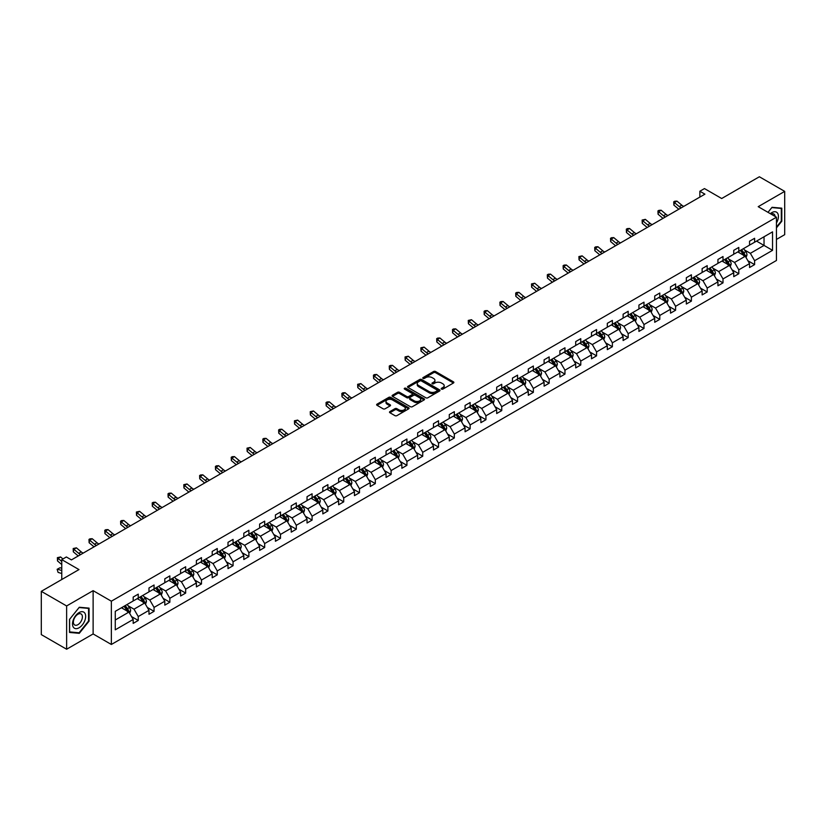 <?xml version="1.0" encoding="UTF-8"?>
<svg xmlns="http://www.w3.org/2000/svg" width="826" height="826" viewBox="0 0 826 826"><rect width="100%" height="100%" fill="white"/><g stroke="black" fill="none" stroke-linecap="round" stroke-linejoin="round"><path stroke-width="1.24" d="M441.497 389.098A0.981 0.568 0 0 0 442.891 389.098L453.453 382.996A1.404 0.816 0 0 0 453.866 382.417A1.404 0.816 0 0 0 453.453 381.849L435.55 371.514A1.404 0.816 0 0 0 433.567 371.514L423.005 377.616A0.981 0.568 0 0 0 424.388 378.411L425.762 377.627A4.502 2.602 0 0 1 432.122 377.627L433.619 378.484A4.502 2.602 0 0 1 434.93 380.321A4.502 2.602 0 0 1 433.619 382.159L432.246 382.954A0.981 0.568 0 0 0 433.64 383.76L435.003 382.965A4.502 2.602 0 0 1 441.373 382.965L442.86 383.832A4.502 2.602 0 0 1 444.181 385.659A4.502 2.602 0 0 1 442.86 387.497L441.497 388.292A0.981 0.568 0 0 0 441.497 389.098L441.497 388.292M776.44 239.437L784.7 234.667L784.7 191.384L759.373 176.764L721.687 198.519L704.464 188.576L699.859 191.24L699.859 197.084M66.627 649.236L93.121 633.945L93.121 590.662L66.627 605.954L66.627 649.236L41.3 634.616L41.3 591.333L78.986 569.579L61.764 559.636L61.764 579.522M66.627 605.954L41.3 591.333M389.913 411.585A1.404 0.816 0 0 0 389.5 412.164A1.404 0.816 0 0 0 389.913 412.732L394.931 415.633A1.404 0.816 0 0 0 396.924 415.633L408.653 408.86A1.404 0.816 0 0 0 409.066 408.281A1.404 0.816 0 0 0 408.653 407.714L390.76 397.378A1.404 0.816 0 0 0 388.767 397.378L377.038 404.151A1.404 0.816 0 0 0 376.625 404.73A1.404 0.816 0 0 0 377.038 405.298L383.099 408.798A1.404 0.816 0 0 0 385.092 408.798L390.109 405.907A1.404 0.816 0 0 0 390.522 405.329A1.404 0.816 0 0 0 390.109 404.75L387.105 403.016A3.758 2.168 0 0 1 386 401.477A3.758 2.168 0 0 1 388.323 399.474A3.758 2.168 0 0 1 392.422 399.949L404.203 406.753A3.758 2.168 0 0 1 405.308 408.281A3.758 2.168 0 0 1 402.985 410.295A3.758 2.168 0 0 1 398.886 409.82L396.924 408.684A1.404 0.816 0 0 0 394.931 408.684L389.913 411.585L389.913 412.732L394.931 409.851L394.931 408.684M61.764 559.636L66.369 556.972L71.439 559.894L704.919 194.162L699.859 191.24M93.121 590.662L111.355 601.194L776.44 217.207L776.44 260.489L111.355 644.476L111.355 601.194M784.7 191.384L758.206 206.676L776.44 217.207M425.855 397.781A1.404 0.816 0 0 0 427.847 397.781L439.587 391.008A1.404 0.816 0 0 0 439.99 390.43A1.404 0.816 0 0 0 439.587 389.851L421.683 379.516A1.404 0.816 0 0 0 419.691 379.516L407.961 386.3A1.404 0.816 0 0 0 407.548 386.867A1.404 0.816 0 0 0 407.961 387.446L425.855 397.781M404.926 389.304A0.981 0.568 0 0 1 405.917 389.449L424.099 399.939L412.38 406.702A1.404 0.816 0 0 1 410.398 406.702L392.495 396.366L397.523 393.496L397.523 392.319L392.495 395.22A1.404 0.816 0 0 0 392.082 395.799A1.404 0.816 0 0 0 392.495 396.366L392.495 395.22M397.523 393.496A1.404 0.816 0 0 1 399.505 393.496L399.505 392.319A1.404 0.816 0 0 0 397.523 392.319M399.505 392.319L406.764 396.511A1.404 0.816 0 0 0 408.756 396.511L412.091 394.591A1.404 0.816 0 0 0 412.494 394.012A1.404 0.816 0 0 0 412.091 393.444L404.534 389.077A0.981 0.568 0 0 1 405.917 388.272L424.12 398.782A1.404 0.816 0 0 1 424.533 399.361A1.404 0.816 0 0 1 424.12 399.929L424.12 398.782M115.258 611.343L133.182 600.987L133.182 597.064L138.252 594.142L138.252 598.065L148.99 591.86L148.99 587.947L154.059 585.014L154.059 588.938L164.797 582.733L164.797 578.82L169.857 575.898L169.857 579.811L180.595 573.616L180.595 569.692L185.664 566.77L185.664 570.683L196.402 564.488L196.402 560.565L201.472 557.643L201.472 561.566L212.21 555.361L212.21 551.448L217.269 548.516L217.269 552.439L228.007 546.244L228.007 542.321L233.077 539.399L233.077 543.312L243.815 537.117L243.815 533.193L248.884 530.271L248.884 534.195L259.622 527.99L259.622 524.076L264.681 521.144L264.681 525.068L275.419 518.862L275.419 514.949L280.489 512.027L280.489 515.94L291.227 509.745L291.227 505.822L296.297 502.9L296.297 506.813L307.035 500.618L307.035 496.694L312.094 493.772L312.094 497.696L322.832 491.491L322.832 487.577L327.901 484.645L327.901 488.569L338.639 482.374L338.639 478.45L343.709 475.528L343.709 479.441L354.447 473.246L354.447 469.323L359.506 466.401L359.506 470.324L370.244 464.119L370.244 460.206L375.314 457.274L375.314 461.197L386.052 454.992L386.052 451.079L391.121 448.157L391.121 452.07L401.859 445.875L401.859 441.951L406.919 439.029L406.919 442.942L417.657 436.748L417.657 432.824L422.726 429.902L422.726 433.826L433.464 427.62L433.464 423.707L438.534 420.775L438.534 424.698L449.272 418.493L449.272 414.58L454.331 411.658L454.331 415.571L465.069 409.376L465.069 405.452L470.139 402.53L470.139 406.454L480.877 400.249L480.877 396.325L485.946 393.403L485.946 397.327L496.684 391.121L496.684 387.208L501.743 384.286L501.743 388.199L512.481 382.004L512.481 378.081L517.551 375.159L517.551 379.072L528.289 372.877L528.289 368.954L533.359 366.032L533.359 369.955L544.097 363.75L544.097 359.837L549.156 356.904L549.156 360.828L559.894 354.622L559.894 350.709L564.963 347.787L564.963 351.7L575.701 345.505L575.701 341.582L580.771 338.66L580.771 342.573L591.509 336.378L591.509 332.455L596.568 329.533L596.568 333.456L607.306 327.251L607.306 323.338L612.376 320.405L612.376 324.329L623.114 318.134L623.114 314.21L628.183 311.288L628.183 315.202L638.921 309.007L638.921 305.083L643.981 302.161L643.981 306.085L654.719 299.879L654.719 295.966L659.788 293.034L659.788 296.957L670.526 290.752L670.526 286.839L675.596 283.917L675.596 287.83L686.334 281.635L686.334 277.712L691.393 274.79L691.393 278.703L702.131 272.508L702.131 268.584L707.201 265.662L707.201 269.586L717.939 263.38L717.939 259.467L723.008 256.535L723.008 260.458L733.746 254.263L733.746 250.34L738.805 247.418L738.805 251.331L749.543 245.136L749.543 241.213L754.613 238.291L754.613 242.214L772.547 231.858L772.547 250.34L754.613 260.696L754.613 264.609L749.543 267.531L749.543 263.618L738.805 269.813L738.805 273.736L733.746 276.658L733.746 272.745L723.008 278.94L723.008 282.864L717.939 285.786L717.939 281.862L707.201 288.067L707.201 291.981L702.131 294.913L702.131 290.989L691.393 297.195L691.393 301.108L686.334 304.03L686.334 300.117L675.596 306.312L675.596 310.235L670.526 313.157L670.526 309.244L659.788 315.439L659.788 319.363L654.719 322.285L654.719 318.361L643.981 324.566L643.981 328.48L638.921 331.412L638.921 327.488L628.183 333.683L628.183 337.607L623.114 340.529L623.114 336.616L612.376 342.811L612.376 346.734L607.306 349.656L607.306 345.733L596.568 351.938L596.568 355.851L591.509 358.783L591.509 354.86L580.771 361.065L580.771 364.978L575.701 367.9L575.701 363.987L564.963 370.182L564.963 374.106L559.894 377.028L559.894 373.115L549.156 379.31L549.156 383.233L544.097 386.155L544.097 382.231L533.359 388.437L533.359 392.35L528.289 395.282L528.289 391.359L517.551 397.554L517.551 401.477L512.481 404.399L512.481 400.486L501.743 406.681L501.743 410.605L496.684 413.527L496.684 409.603L485.946 415.808L485.946 419.722L480.877 422.654L480.877 418.73L470.139 424.936L470.139 428.849L465.069 431.771L465.069 427.858L454.331 434.053L454.331 437.976L449.272 440.898L449.272 436.985L438.534 443.18L438.534 447.103L433.464 450.025L433.464 446.102L422.726 452.307L422.726 456.22L417.657 459.153L417.657 455.229L406.919 461.435L406.919 465.348L401.859 468.27L401.859 464.357L391.121 470.552L391.121 474.475L386.052 477.397L386.052 473.474L375.314 479.679L375.314 483.602L370.244 486.524L370.244 482.601L359.506 488.806L359.506 492.719L354.447 495.641L354.447 491.728L343.709 497.923L343.709 501.847L338.639 504.769L338.639 500.855L327.901 507.05L327.901 510.974L322.832 513.896L322.832 509.972L312.094 516.178L312.094 520.091L307.035 523.023L307.035 519.1L296.297 525.305L296.297 529.218L291.227 532.14L291.227 528.227L280.489 534.422L280.489 538.346L275.419 541.267L275.419 537.354L264.681 543.549L264.681 547.473L259.622 550.395L259.622 546.471L248.884 552.677L248.884 556.59L243.815 559.522L243.815 555.599L233.077 561.794L233.077 565.717L228.007 568.639L228.007 564.726L217.269 570.921L217.269 574.844L212.21 577.766L212.21 573.843L201.472 580.048L201.472 583.961L196.402 586.894L196.402 582.97L185.664 589.175L185.664 593.089L180.595 596.011L180.595 592.097L169.857 598.292L169.857 602.216L164.797 605.138L164.797 601.225L154.059 607.42L154.059 611.343L148.99 614.265L148.99 610.342L138.252 616.547L138.252 620.46L133.182 623.393L133.182 619.469L115.258 629.825L115.258 611.343M137.24 598.643L144.736 602.98L133.998 609.175L128.133 605.788M133.998 609.175L138.252 616.547M144.736 602.98L148.99 610.342M133.182 600.048L133.998 600.523L138.252 598.065M153.047 589.527L160.543 593.853L149.805 600.048L143.941 596.661M149.805 600.048L154.059 607.42M160.543 593.853L164.797 601.225M148.99 590.931L149.805 591.395L154.059 588.938M168.845 580.399L176.341 584.725L165.603 590.931L159.738 587.544M165.603 590.931L169.857 598.292M176.341 584.725L180.595 592.097M164.797 581.803L165.603 582.268L169.857 579.811M184.652 571.272L192.148 575.598L181.41 581.803L175.546 578.417M181.41 581.803L185.664 589.175M192.148 575.598L196.402 582.97M180.595 572.676L181.41 573.141L185.664 570.683M200.46 562.145L207.956 566.481L197.218 572.676L191.353 569.29M197.218 572.676L201.472 580.048M207.956 566.481L212.21 573.843M196.402 563.549L197.218 564.024L201.472 561.566M216.257 553.028L223.753 557.354L213.015 563.549L207.15 560.162M213.015 563.549L217.269 570.921M223.753 557.354L228.007 564.726M212.21 554.432L213.015 554.896L217.269 552.439M232.065 543.9L239.561 548.227L228.823 554.432L222.958 551.045M228.823 554.432L233.077 561.794M239.561 548.227L243.815 555.599M228.007 545.305L228.823 545.769L233.077 543.312M247.872 534.773L255.368 539.099L244.63 545.305L238.766 541.918M244.63 545.305L248.884 552.677M255.368 539.099L259.622 546.471M243.815 536.177L244.63 536.652L248.884 534.195M263.67 525.656L271.165 529.982L260.427 536.177L254.563 532.791M260.427 536.177L264.681 543.549M271.165 529.982L275.419 537.354M259.622 527.05L260.427 527.525L264.681 525.068M279.477 516.529L286.973 520.855L276.235 527.06L270.37 523.674M276.235 527.06L280.489 534.422M286.973 520.855L291.227 528.227M275.419 517.933L276.235 518.398L280.489 515.94M295.285 507.401L302.781 511.728L292.043 517.933L286.178 514.546M292.043 517.933L296.297 525.305M302.781 511.728L307.035 519.1M291.227 508.806L292.043 509.27L296.297 506.813M311.082 498.274L318.578 502.611L307.84 508.806L301.975 505.419M307.84 508.806L312.094 516.178M318.578 502.611L322.832 509.972M307.035 499.678L307.84 500.153L312.094 497.696M326.889 489.157L334.385 493.483L323.647 499.678L317.783 496.292M323.647 499.678L327.901 507.05M334.385 493.483L338.639 500.855M322.832 490.561L323.647 491.026L327.901 488.569M342.697 480.03L350.193 484.356L339.455 490.561L333.59 487.175M339.455 490.561L343.709 497.923M350.193 484.356L354.447 491.728M338.639 481.434L339.455 481.899L343.709 479.441M358.494 470.903L365.99 475.229L355.252 481.434L349.388 478.048M355.252 481.434L359.506 488.806M365.99 475.229L370.244 482.601M354.447 472.307L355.252 472.771L359.506 470.324M374.302 461.775L381.798 466.112L371.06 472.307L365.195 468.92M371.06 472.307L375.314 479.679M381.798 466.112L386.052 473.474M370.244 463.18L371.06 463.654L375.314 461.197M390.099 452.658L397.605 456.985L386.867 463.18L381.003 459.803M386.867 463.18L391.121 470.552M397.605 456.985L401.859 464.357M386.052 454.063L386.867 454.527L391.121 452.07M405.907 443.531L413.403 447.857L402.665 454.063L396.8 450.676M402.665 454.063L406.919 461.435M413.403 447.857L417.657 455.229M401.859 444.935L402.665 445.4L406.919 442.942M421.714 434.404L429.21 438.74L418.472 444.935L412.608 441.549M418.472 444.935L422.726 452.307M429.21 438.74L433.464 446.102M417.657 435.808L418.472 436.283L422.726 433.826M437.512 425.287L445.018 429.613L434.28 435.808L428.415 432.421M434.28 435.808L438.534 443.18M445.018 429.613L449.272 436.985M433.464 426.691L434.28 427.156L438.534 424.698M453.319 416.159L460.815 420.486L450.077 426.691L444.212 423.304M450.077 426.691L454.331 434.053M460.815 420.486L465.069 427.858M449.272 417.564L450.077 418.028L454.331 415.571M469.127 407.032L476.623 411.358L465.885 417.564L460.02 414.177M465.885 417.564L470.139 424.936M476.623 411.358L480.877 418.73M465.069 408.436L465.885 408.901L470.139 406.454M484.924 397.905L492.43 402.241L481.682 408.436L475.828 405.05M481.682 408.436L485.946 415.808M492.43 402.241L496.684 409.603M480.877 399.309L481.682 399.784L485.946 397.327M500.732 388.788L508.227 393.114L497.489 399.309L491.625 395.933M497.489 399.309L501.743 406.681M508.227 393.114L512.481 400.486M496.684 390.192L497.489 390.657L501.743 388.199M516.539 379.661L524.035 383.987L513.297 390.192L507.432 386.805M513.297 390.192L517.551 397.554M524.035 383.987L528.289 391.359M512.481 381.065L513.297 381.529L517.551 379.072M532.336 370.533L539.843 374.87L529.094 381.065L523.24 377.678M529.094 381.065L533.359 388.437M539.843 374.87L544.097 382.231M528.289 371.937L529.094 372.412L533.359 369.955M548.144 361.416L555.64 365.742L544.902 371.937L539.037 368.551M544.902 371.937L549.156 379.31M555.64 365.742L559.894 373.115M544.097 362.82L544.902 363.285L549.156 360.828M563.952 352.289L571.447 356.615L560.709 362.82L554.845 359.434M560.709 362.82L564.963 370.182M571.447 356.615L575.701 363.987M559.894 353.693L560.709 354.158L564.963 351.7M579.749 343.162L587.255 347.488L576.507 353.693L570.652 350.307M576.507 353.693L580.771 361.065M587.255 347.488L591.509 354.86M575.701 344.566L576.507 345.031L580.771 342.573M595.556 334.034L603.052 338.371L592.314 344.566L586.45 341.179M592.314 344.566L596.568 351.938M603.052 338.371L607.306 345.733M591.509 335.439L592.314 335.914L596.568 333.456M611.364 324.917L618.86 329.244L608.122 335.439L602.257 332.062M608.122 335.439L612.376 342.811M618.86 329.244L623.114 336.616M607.306 326.322L608.122 326.786L612.376 324.329M627.161 315.79L634.667 320.116L623.919 326.322L618.065 322.935M623.919 326.322L628.183 333.683M634.667 320.116L638.921 327.488M623.114 317.194L623.919 317.659L628.183 315.202M642.969 306.663L650.465 310.989L639.727 317.194L633.862 313.808M639.727 317.194L643.981 324.566M650.465 310.989L654.719 318.361M638.921 308.067L639.727 308.542L643.981 306.085M658.776 297.546L666.272 301.872L655.534 308.067L649.67 304.68M655.534 308.067L659.788 315.439M666.272 301.872L670.526 309.244M654.719 298.94L655.534 299.415L659.788 296.957M674.574 288.419L682.08 292.745L671.332 298.95L665.477 295.563M671.332 298.95L675.596 306.312M682.08 292.745L686.334 300.117M670.526 289.823L671.332 290.287L675.596 287.83M690.381 279.291L697.877 283.617L687.139 289.823L681.274 286.436M687.139 289.823L691.393 297.195M697.877 283.617L702.131 290.989M686.334 280.695L687.139 281.16L691.393 278.703M706.189 270.164L713.685 274.5L702.947 280.695L697.082 277.309M702.947 280.695L707.201 288.067M713.685 274.5L717.939 281.862M702.131 271.568L702.947 272.043L707.201 269.586M721.986 261.047L729.482 265.373L718.744 271.568L712.89 268.182M718.744 271.568L723.008 278.94M729.482 265.373L733.746 272.745M717.939 262.451L718.744 262.916L723.008 260.458M737.794 251.92L745.289 256.246L734.551 262.451L728.687 259.065M734.551 262.451L738.805 269.813M745.289 256.246L749.543 263.618M733.746 253.324L734.551 253.788L738.805 251.331M756.533 241.099L764.029 245.425L750.359 253.324L744.494 249.937M750.359 253.324L754.613 260.696M772.547 250.34L764.029 245.425L764.029 236.773L772.547 231.858M93.121 633.945L111.355 644.476M749.543 244.197L750.359 244.661L754.613 242.214M115.258 619.996L128.928 612.097L121.432 607.771M128.928 612.097L133.182 619.469M747.871 260.727L754.613 264.609M732.073 269.844L738.805 273.736M716.266 278.971L723.008 282.864M700.458 288.098L707.201 291.981M684.661 297.215L691.393 301.108M668.853 306.343L675.596 310.235M653.046 315.47L659.788 319.363M637.249 324.597L643.981 328.48M621.441 333.714L628.183 337.607M605.634 342.842L612.376 346.734M589.836 351.969L596.568 355.851M574.029 361.086L580.771 364.978M558.221 370.213L564.963 374.106M542.424 379.34L549.156 383.233M526.616 388.468L533.359 392.35M510.809 397.585L517.551 401.477M495.011 406.712L501.743 410.605M479.204 415.839L485.946 419.722M463.396 424.956L470.139 428.849M447.599 434.084L454.331 437.976M431.791 443.211L438.534 447.103M415.984 452.338L422.726 456.22M400.187 461.455L406.919 465.348M384.379 470.583L391.121 474.475M368.572 479.71L375.314 483.602M352.774 488.837L359.506 492.719M336.967 497.954L343.709 501.847M321.159 507.081L327.901 510.974M305.362 516.209L312.094 520.091M289.554 525.326L296.297 529.218M273.747 534.453L280.489 538.346M257.949 543.58L264.681 547.473M242.142 552.708L248.884 556.59M226.345 561.825L233.077 565.717M210.537 570.952L217.269 574.844M194.73 580.079L201.472 583.961M178.932 589.196L185.664 593.089M163.125 598.323L169.857 602.216M147.317 607.451L154.059 611.343M131.52 616.578L138.252 620.46M776.44 227.883L781.809 221.203L781.809 208.173L772.042 207.295L767.994 212.323M89.063 621.162L89.063 608.122L79.286 607.255L69.518 619.417L69.518 632.448L79.286 633.325L89.063 621.162L88.558 620.873M441.889 389.232L442.86 388.674A4.502 2.602 0 0 0 444.181 386.836L444.181 385.659M434.93 380.321L434.93 381.498A4.502 2.602 0 0 1 433.619 383.336L432.638 383.894M453.433 383.006L435.55 372.681A1.404 0.816 0 0 0 433.567 372.681L423.397 378.556M439.587 389.851L439.587 391.008L421.683 380.693A1.404 0.816 0 0 0 419.691 380.693L407.982 387.456M437.099 390.832A0.981 0.568 0 0 0 437.099 390.027L421.384 380.951A0.981 0.568 0 0 0 419.99 380.951L418.555 381.788A4.502 2.602 0 0 0 417.233 383.625A4.502 2.602 0 0 0 418.555 385.463L429.293 391.669A4.502 2.602 0 0 0 435.653 391.669L437.099 390.832L437.099 391.999A0.981 0.568 0 0 0 437.388 391.596L437.388 390.43M417.233 383.625L417.233 384.792A4.502 2.602 0 0 0 418.555 386.63L418.555 385.463M437.099 391.999L435.653 392.835A4.502 2.602 0 0 1 429.293 392.835L418.555 386.63M399.505 393.496L406.764 397.688A1.404 0.816 0 0 0 408.756 397.688L412.091 395.757A1.404 0.816 0 0 0 412.494 395.189L412.494 394.012M414.301 400.868A3.758 2.168 0 0 0 418.4 401.333A3.758 2.168 0 0 0 420.723 399.33A3.758 2.168 0 0 0 419.618 397.791L415.468 395.396A1.404 0.816 0 0 0 413.475 395.396L410.15 397.316A1.404 0.816 0 0 0 409.737 397.895A1.404 0.816 0 0 0 410.15 398.462L414.301 400.868L414.301 402.035A3.758 2.168 0 0 0 418.4 402.499A3.758 2.168 0 0 0 420.723 400.496L420.723 399.33M409.737 397.895L409.737 399.061A1.404 0.816 0 0 0 410.15 399.639L410.15 398.462M414.301 402.035L410.15 399.639M405.308 408.281L405.308 409.459A3.758 2.168 0 0 1 402.985 411.462A3.758 2.168 0 0 1 398.886 410.987L396.924 409.851A1.404 0.816 0 0 0 394.931 409.851M386 401.477L386 402.654A3.758 2.168 0 0 0 387.105 404.182L387.105 403.016M390.089 405.917L387.105 404.182M408.633 408.87L390.76 398.545A1.404 0.816 0 0 0 388.767 398.545L377.048 405.308M78.253 632.726L79.286 633.325M746.064 257.578L746.993 254.893A3.8 2.189 -120 0 0 745.785 251.662L743.503 248.626M739.425 252.859L738.444 251.548M743.73 255.75L744.938 255.048A3.8 2.189 -120 0 0 743.854 252.766L741.583 249.731M740.633 250.278L743.132 253.623A1.931 1.115 60 0 1 743.483 254.212L744.938 255.048M740.364 250.433L742.636 253.468A3.8 2.189 60 0 1 743.586 255.265M681.233 207.832A7.166 4.14 60 0 1 679.261 206.634L674.429 202.576L673.861 205.096L678.693 209.154A10.748 6.205 -120 0 0 678.796 209.246M683.763 206.376A7.166 4.14 60 0 1 681.791 205.168L676.959 201.11L674.429 202.576L673.737 201.812L674.749 201.224L676.959 201.11M673.861 205.096L673.737 201.812M730.256 266.705L731.186 264.01A3.8 2.189 -120 0 0 729.977 260.779L727.706 257.743M723.628 261.987L722.636 260.665M727.923 264.878L729.141 264.175A3.8 2.189 -120 0 0 728.057 261.894L725.775 258.858M724.825 259.405L727.334 262.751A1.931 1.115 60 0 1 727.685 263.339L729.141 264.175M724.557 259.56L726.839 262.596A3.8 2.189 60 0 1 727.778 264.392M714.449 275.832L715.388 273.138A3.8 2.189 -120 0 0 714.17 269.906L711.898 266.87M707.82 271.114L706.829 269.792M712.115 274.005L713.334 273.303A3.8 2.189 -120 0 0 712.249 271.021L709.978 267.985M709.018 268.533L711.527 271.868A1.931 1.115 60 0 1 711.878 272.456L713.334 273.303M708.76 268.687L711.031 271.723A3.8 2.189 60 0 1 711.981 273.509M665.436 216.959A7.166 4.14 60 0 1 663.454 215.751L658.621 211.693L658.064 214.223L662.886 218.281A10.748 6.205 -120 0 0 662.989 218.363M667.966 215.493A7.166 4.14 60 0 1 665.983 214.295L661.161 210.238L658.621 211.693L657.93 210.94L658.942 210.351L661.161 210.238M658.064 214.223L657.93 210.94M649.628 226.087A7.166 4.14 60 0 1 647.646 224.879L642.824 220.821L642.256 223.35L647.088 227.408A10.748 6.205 -120 0 0 647.192 227.491M652.158 224.62A7.166 4.14 60 0 1 650.186 223.412L645.354 219.355L642.824 220.821L642.132 220.057L645.354 219.355M642.256 223.35L642.132 220.057M776.44 222.989A9.313 5.379 120 0 0 777.534 220.728A9.313 5.379 120 0 0 777.121 212.633A9.313 5.379 120 0 0 770.338 213.676M775.118 216.443A6.371 3.686 120 0 0 773.817 214.006A6.371 3.686 120 0 0 771.061 214.099M768.015 212.344L771.835 207.584L781.303 208.431L781.303 221.069L776.44 227.109M780.684 208.069L781.303 208.431M84.789 620.677A9.313 5.379 120 0 0 82.383 611.684A9.313 5.379 120 0 0 73.39 619.665A9.313 5.379 120 0 0 75.796 628.658A9.313 5.379 120 0 0 84.789 620.677M81.795 619.83A6.371 3.686 120 0 0 81.072 613.955A6.371 3.686 120 0 0 73.989 619.128A6.371 3.686 120 0 0 74.701 625.003A6.371 3.686 120 0 0 81.795 619.83M69.611 631.952L69.611 619.324L79.089 607.544L88.558 608.39L88.558 621.018L79.089 632.799L69.518 631.9M87.928 608.029L88.558 608.39M698.651 284.949L699.581 282.265A3.8 2.189 -120 0 0 698.373 279.033L696.091 275.998M692.012 280.231L691.032 278.92M696.318 283.132L697.526 282.43A3.8 2.189 -120 0 0 696.442 280.138L694.17 277.102M693.221 277.65L695.719 280.995A1.931 1.115 60 0 1 696.07 281.583L697.526 282.43M692.952 277.804L695.224 280.84A3.8 2.189 60 0 1 696.173 282.637M633.821 235.204A7.166 4.14 60 0 1 631.849 234.006L627.017 229.948L626.459 232.467L631.281 236.525A10.748 6.205 -120 0 0 631.384 236.618M636.35 233.748A7.166 4.14 60 0 1 634.378 232.54L629.546 228.482L627.017 229.948L626.325 229.184L627.337 228.595L629.546 228.482M626.459 232.467L626.325 229.184M682.844 294.077L683.773 291.392A3.8 2.189 -120 0 0 682.565 288.15L680.294 285.115M676.215 289.358L675.224 288.047M680.51 292.249L681.729 291.547A3.8 2.189 -120 0 0 680.645 289.265L678.363 286.23M677.413 286.777L679.922 290.122A1.931 1.115 60 0 1 680.273 290.711L681.729 291.547M677.144 286.932L679.426 289.967A3.8 2.189 60 0 1 680.366 291.764M618.024 244.331A7.166 4.14 60 0 1 616.041 243.123L611.209 239.065L610.651 241.595L615.473 245.652A10.748 6.205 -120 0 0 615.577 245.735M620.553 242.875A7.166 4.14 60 0 1 618.571 241.667L613.749 237.609L611.209 239.065L610.517 238.311L611.529 237.723L613.749 237.609M610.651 241.595L610.517 238.311M667.036 303.204L667.976 300.509A3.8 2.189 -120 0 0 666.758 297.277L664.486 294.242M660.408 298.485L659.416 297.164M664.703 301.376L665.921 300.674A3.8 2.189 -120 0 0 664.837 298.392L662.566 295.357M661.605 295.904L664.114 299.249A1.931 1.115 60 0 1 664.465 299.828L665.921 300.674M661.347 296.059L663.619 299.095A3.8 2.189 60 0 1 664.569 300.881M602.216 253.458A7.166 4.14 60 0 1 600.234 252.25L595.412 248.192L594.844 250.722L599.676 254.78A10.748 6.205 -120 0 0 599.779 254.862M604.746 251.992A7.166 4.14 60 0 1 602.773 250.794L597.941 246.737L595.412 248.192L594.72 247.439L595.732 246.85L597.941 246.737M594.844 250.722L594.72 247.439M651.239 312.331L652.168 309.636A3.8 2.189 -120 0 0 650.96 306.405L648.678 303.369M644.6 307.613L643.619 306.291M648.906 310.504L650.114 309.802A3.8 2.189 -120 0 0 649.029 307.52L646.758 304.474M645.808 305.031L648.307 308.366A1.931 1.115 60 0 1 648.658 308.955L650.114 309.802M645.54 305.176L647.811 308.222A3.8 2.189 60 0 1 648.761 310.008M586.408 262.585A7.166 4.14 60 0 1 584.436 261.377L579.604 257.32L579.047 259.849L583.868 263.907A10.748 6.205 -120 0 0 583.972 263.99M588.938 261.119A7.166 4.14 60 0 1 586.966 259.911L582.134 255.853L579.604 257.32L578.912 256.556L582.134 255.853M579.047 259.849L578.912 256.556M635.431 321.448L636.361 318.764A3.8 2.189 -120 0 0 635.153 315.532L632.881 312.496M628.803 316.73L627.812 315.418M633.098 319.621L634.316 318.919A3.8 2.189 -120 0 0 633.232 316.637L630.95 313.601M630.001 314.148L632.51 317.494A1.931 1.115 60 0 1 632.861 318.082L634.316 318.919M629.742 314.303L632.014 317.339A3.8 2.189 60 0 1 632.953 319.135M570.611 271.702A7.166 4.14 60 0 1 568.629 270.505L563.797 266.447L563.239 268.966L568.061 273.024A10.748 6.205 -120 0 0 568.164 273.117M573.141 270.247A7.166 4.14 60 0 1 571.158 269.039L566.337 264.981L563.797 266.447L563.105 265.683L564.117 265.094L566.337 264.981M563.239 268.966L563.105 265.683M619.624 330.576L620.563 327.881A3.8 2.189 -120 0 0 619.345 324.649L617.074 321.613M612.995 325.857L612.004 324.546M617.29 328.748L618.509 328.046A3.8 2.189 -120 0 0 617.425 325.764L615.153 322.729M614.193 323.276L616.702 326.621A1.931 1.115 60 0 1 617.053 327.21L618.509 328.046M613.935 323.431L616.206 326.466A3.8 2.189 60 0 1 617.156 328.263M554.804 280.83A7.166 4.14 60 0 1 552.821 279.622L547.999 275.564L547.432 278.094L552.264 282.151A10.748 6.205 -120 0 0 552.367 282.234M557.333 279.364A7.166 4.14 60 0 1 555.361 278.166L550.529 274.108L547.999 275.564L547.308 274.81L548.319 274.222L550.529 274.108M547.432 278.094L547.308 274.81M603.827 339.703L604.756 337.008A3.8 2.189 -120 0 0 603.548 333.776L601.266 330.741M597.188 334.984L596.207 333.663M601.493 337.875L602.701 337.173A3.8 2.189 -120 0 0 601.617 334.891L599.346 331.856M598.396 332.403L600.894 335.738A1.931 1.115 60 0 1 601.245 336.327L602.701 337.173M598.127 332.558L600.399 335.593A3.8 2.189 60 0 1 601.349 337.38M538.996 289.957A7.166 4.14 60 0 1 537.024 288.749L532.192 284.691L531.634 287.221L536.456 291.279A10.748 6.205 -120 0 0 536.559 291.361M541.536 288.491A7.166 4.14 60 0 1 539.554 287.283L534.721 283.225L532.192 284.691L531.5 283.927L534.721 283.225M531.634 287.221L531.5 283.927M588.019 348.83L588.948 346.135A3.8 2.189 -120 0 0 587.74 342.904L585.469 339.868M581.39 344.101L580.399 342.79M585.686 347.003L586.904 346.3A3.8 2.189 -120 0 0 585.82 344.008L583.538 340.973M582.588 341.53L585.097 344.865A1.931 1.115 60 0 1 585.448 345.454L586.904 346.3M582.33 341.675L584.601 344.71A3.8 2.189 60 0 1 585.541 346.507M523.199 299.074A7.166 4.14 60 0 1 521.216 297.876L516.384 293.819L515.827 296.338L520.659 300.396A10.748 6.205 -120 0 0 520.752 300.488M525.728 297.618A7.166 4.14 60 0 1 523.746 296.41L518.924 292.352L516.384 293.819L515.692 293.054L516.704 292.466L518.924 292.352M515.827 296.338L515.692 293.054M572.212 357.947L573.151 355.263A3.8 2.189 -120 0 0 571.933 352.031L569.661 348.985M565.583 353.229L564.592 351.917M569.878 356.12L571.096 355.417A3.8 2.189 -120 0 0 570.012 353.136L567.741 350.1M566.781 350.647L569.29 353.993A1.931 1.115 60 0 1 569.641 354.581L571.096 355.417M566.522 350.802L568.794 353.838A3.8 2.189 60 0 1 569.744 355.634M507.391 308.201A7.166 4.14 60 0 1 505.409 306.993L500.587 302.935L500.019 305.465L504.851 309.523A10.748 6.205 -120 0 0 504.954 309.605M509.921 306.745A7.166 4.14 60 0 1 507.949 305.537L503.117 301.48L500.587 302.935L499.895 302.182L500.907 301.593L503.117 301.48M500.019 305.465L499.895 302.182M556.414 367.074L557.343 364.38A3.8 2.189 -120 0 0 556.135 361.148L553.854 358.112M549.775 362.356L548.794 361.034M554.081 365.247L555.289 364.545A3.8 2.189 -120 0 0 554.205 362.263L551.933 359.227M550.983 359.775L553.482 363.12A1.931 1.115 60 0 1 553.833 363.708L555.289 364.545M550.715 359.93L552.986 362.965A3.8 2.189 60 0 1 553.936 364.751M491.584 317.329A7.166 4.14 60 0 1 489.611 316.121L484.779 312.063L484.222 314.592L489.044 318.65A10.748 6.205 -120 0 0 489.147 318.733M494.124 315.862A7.166 4.14 60 0 1 492.141 314.665L487.309 310.607L484.779 312.063L484.088 311.309L485.099 310.721L487.309 310.607M484.222 314.592L484.088 311.309M540.607 376.202L541.536 373.507A3.8 2.189 -120 0 0 540.328 370.275L538.056 367.24M533.978 371.483L532.987 370.162M538.273 374.374L539.492 373.672A3.8 2.189 -120 0 0 538.407 371.39L536.126 368.355M535.176 368.902L537.685 372.237A1.931 1.115 60 0 1 538.036 372.825L539.492 373.672M534.918 369.046L537.189 372.092A3.8 2.189 60 0 1 538.129 373.879M475.786 326.456A7.166 4.14 60 0 1 473.804 325.248L468.972 321.19L468.414 323.72L473.246 327.777A10.748 6.205 -120 0 0 473.339 327.86M478.316 324.99A7.166 4.14 60 0 1 476.334 323.782L471.512 319.724L468.972 321.19L468.28 320.426L471.512 319.724M468.414 323.72L468.28 320.426M524.799 385.319L525.739 382.634A3.8 2.189 -120 0 0 524.52 379.402L522.249 376.367M518.17 380.6L517.179 379.289M522.466 383.491L523.684 382.789A3.8 2.189 -120 0 0 522.6 380.507L520.328 377.472M519.368 378.019L521.877 381.364A1.931 1.115 60 0 1 522.228 381.953L523.684 382.789M519.11 378.174L521.382 381.209A3.8 2.189 60 0 1 522.331 383.006M459.979 335.573A7.166 4.14 60 0 1 457.996 334.375L453.175 330.317L452.607 332.837L457.439 336.894A10.748 6.205 -120 0 0 457.542 336.987M462.508 334.117A7.166 4.14 60 0 1 460.536 332.909L455.704 328.851L453.175 330.317L452.483 329.553L453.495 328.965L455.704 328.851M452.607 332.837L452.483 329.553M509.002 394.446L509.931 391.761A3.8 2.189 -120 0 0 508.723 388.519L506.441 385.484M502.363 389.727L501.382 388.416M506.668 392.618L507.887 391.916A3.8 2.189 -120 0 0 506.792 389.635L504.521 386.599M503.571 387.146L506.07 390.491A1.931 1.115 60 0 1 506.421 391.08L507.887 391.916M503.302 387.301L505.584 390.337A3.8 2.189 60 0 1 506.524 392.133M444.171 344.7A7.166 4.14 60 0 1 442.199 343.492L437.367 339.434L436.809 341.964L441.631 346.022A10.748 6.205 -120 0 0 441.734 346.104M446.711 343.234A7.166 4.14 60 0 1 444.729 342.036L439.897 337.979L437.367 339.434L436.675 338.681L437.687 338.092L439.897 337.979M436.809 341.964L436.675 338.681M493.194 403.573L494.124 400.878A3.8 2.189 -120 0 0 492.915 397.647L490.644 394.611M486.566 398.855L485.574 397.533M490.861 401.746L492.079 401.044A3.8 2.189 -120 0 0 490.995 398.762L488.713 395.726M487.763 396.274L490.272 399.608A1.931 1.115 60 0 1 490.623 400.197L492.079 401.044M487.505 396.428L489.777 399.464A3.8 2.189 60 0 1 490.716 401.25M428.374 353.827A7.166 4.14 60 0 1 426.392 352.619L421.559 348.562L421.002 351.091L425.834 355.149A10.748 6.205 -120 0 0 425.927 355.232M430.904 352.361A7.166 4.14 60 0 1 428.921 351.153L424.099 347.096L421.559 348.562L420.868 347.798L424.099 347.096M421.002 351.091L420.868 347.798M477.387 412.701L478.326 410.006A3.8 2.189 -120 0 0 477.108 406.774L474.836 403.738M470.758 407.982L469.767 406.66M475.053 410.873L476.272 410.171A3.8 2.189 -120 0 0 475.187 407.879L472.916 404.843M471.966 405.401L474.465 408.736A1.931 1.115 60 0 1 474.816 409.324L476.272 410.171M471.698 405.545L473.969 408.581A3.8 2.189 60 0 1 474.919 410.377M412.566 362.944A7.166 4.14 60 0 1 410.584 361.747L405.762 357.689L405.194 360.208L410.026 364.276A10.748 6.205 -120 0 0 410.13 364.359M415.096 361.489A7.166 4.14 60 0 1 413.124 360.281L408.292 356.223L405.762 357.689L405.07 356.925L408.292 356.223M405.194 360.208L405.07 356.925M461.589 421.818L462.519 419.133A3.8 2.189 -120 0 0 461.311 415.901L459.029 412.855M454.95 417.099L453.97 415.788M459.256 419.99L460.474 419.288A3.8 2.189 -120 0 0 459.38 417.006L457.108 413.971M456.159 414.518L458.657 417.863A1.931 1.115 60 0 1 459.008 418.452L460.474 419.288M455.89 414.673L458.172 417.708A3.8 2.189 60 0 1 459.111 419.505M396.759 372.072A7.166 4.14 60 0 1 394.787 370.874L389.955 366.806L389.397 369.336L394.219 373.393A10.748 6.205 -120 0 0 394.322 373.486M399.299 370.616A7.166 4.14 60 0 1 397.316 369.408L392.484 365.35L389.955 366.806L389.263 366.052L390.275 365.464L392.484 365.35M389.397 369.336L389.263 366.052M445.782 430.945L446.711 428.25A3.8 2.189 -120 0 0 445.503 425.018L443.232 421.983M439.153 426.226L438.162 424.905M443.448 429.117L444.667 428.415A3.8 2.189 -120 0 0 443.583 426.133L441.301 423.098M440.351 423.645L442.86 426.99A1.931 1.115 60 0 1 443.211 427.579L444.667 428.415M440.093 423.8L442.364 426.835A3.8 2.189 60 0 1 443.304 428.632M380.962 381.199A7.166 4.14 60 0 1 378.979 379.991L374.147 375.933L373.589 378.463L378.422 382.521A10.748 6.205 -120 0 0 378.514 382.603M383.491 379.733A7.166 4.14 60 0 1 381.509 378.535L376.687 374.477L374.147 375.933L373.455 375.18L374.467 374.591L376.687 374.477M373.589 378.463L373.455 375.18M429.974 440.072L430.914 437.377A3.8 2.189 -120 0 0 429.696 434.146L427.424 431.11M423.346 435.354L422.354 434.032M427.641 438.245L428.859 437.543A3.8 2.189 -120 0 0 427.775 435.261L425.504 432.225M424.554 432.772L427.052 436.107A1.931 1.115 60 0 1 427.403 436.696L428.859 437.543M424.285 432.927L426.557 435.963A3.8 2.189 60 0 1 427.507 437.749M365.154 390.326A7.166 4.14 60 0 1 363.172 389.118L358.35 385.061L357.782 387.59L362.614 391.648A10.748 6.205 -120 0 0 362.717 391.73M367.684 388.86A7.166 4.14 60 0 1 365.712 387.652L360.879 383.594L358.35 385.061L357.658 384.296L360.879 383.594M357.782 387.59L357.658 384.296M414.177 449.189L415.106 446.505A3.8 2.189 -120 0 0 413.898 443.273L411.616 440.237M407.538 444.471L406.557 443.159M411.844 447.362L413.062 446.67A3.8 2.189 -120 0 0 411.967 444.378L409.696 441.342M408.746 441.889L411.245 445.235A1.931 1.115 60 0 1 411.596 445.823L413.062 446.67M408.478 442.044L410.759 445.08A3.8 2.189 60 0 1 411.699 446.876M349.346 399.443A7.166 4.14 60 0 1 347.374 398.246L342.542 394.188L341.985 396.707L346.806 400.765A10.748 6.205 -120 0 0 346.91 400.858M351.886 397.987A7.166 4.14 60 0 1 349.904 396.779L345.072 392.722L342.542 394.188L341.85 393.424L342.862 392.835L345.072 392.722M341.985 396.707L341.85 393.424M398.369 458.316L399.299 455.632A3.8 2.189 -120 0 0 398.091 452.39L395.819 449.354M391.741 453.598L390.75 452.287M396.036 456.489L397.254 455.787A3.8 2.189 -120 0 0 396.17 453.505L393.888 450.469M392.939 451.017L395.447 454.362A1.931 1.115 60 0 1 395.799 454.95L397.254 455.787M392.68 451.172L394.952 454.207A3.8 2.189 60 0 1 395.891 456.004M333.549 408.571A7.166 4.14 60 0 1 331.567 407.363L326.735 403.305L326.177 405.834L331.009 409.892A10.748 6.205 -120 0 0 331.112 409.975M336.079 407.104A7.166 4.14 60 0 1 334.096 405.907L329.275 401.849L326.735 403.305L326.043 402.551L327.055 401.963L329.275 401.849M326.177 405.834L326.043 402.551M382.562 467.444L383.501 464.749A3.8 2.189 -120 0 0 382.283 461.517L380.012 458.482M375.933 462.725L374.942 461.404M380.228 465.616L381.447 464.914A3.8 2.189 -120 0 0 380.363 462.632L378.091 459.597M377.141 460.144L379.64 463.489A1.931 1.115 60 0 1 379.991 464.067L381.447 464.914M376.873 460.299L379.144 463.334A3.8 2.189 60 0 1 380.094 465.121M317.742 417.698A7.166 4.14 60 0 1 315.759 416.49L310.937 412.432L310.37 414.962L315.202 419.019A10.748 6.205 -120 0 0 315.305 419.102M320.271 416.232A7.166 4.14 60 0 1 318.299 415.034L313.467 410.966L310.937 412.432L310.246 411.668L313.467 410.966M310.37 414.962L310.246 411.668M366.765 476.571L367.694 473.876A3.8 2.189 -120 0 0 366.486 470.644L364.204 467.609M360.126 471.852L359.145 470.531M364.431 474.743L365.65 474.041A3.8 2.189 -120 0 0 364.555 471.749L362.284 468.714M361.334 469.271L363.832 472.606A1.931 1.115 60 0 1 364.183 473.195L365.65 474.041M361.065 469.416L363.347 472.451A3.8 2.189 60 0 1 364.287 474.248M301.934 426.825A7.166 4.14 60 0 1 299.962 425.617L295.13 421.559L294.572 424.079L299.394 428.147A10.748 6.205 -120 0 0 299.497 428.229M304.474 425.359A7.166 4.14 60 0 1 302.492 424.151L297.659 420.093L295.13 421.559L294.438 420.795L297.659 420.093M294.572 424.079L294.438 420.795M350.957 485.688L351.886 483.003A3.8 2.189 -120 0 0 350.678 479.772L348.407 476.736M344.328 480.969L343.337 479.658M348.624 483.86L349.842 483.158A3.8 2.189 -120 0 0 348.758 480.877L346.476 477.841M345.526 478.388L348.035 481.734A1.931 1.115 60 0 1 348.386 482.322L349.842 483.158M345.268 478.543L347.54 481.579A3.8 2.189 60 0 1 348.489 483.375M286.137 435.942A7.166 4.14 60 0 1 284.154 434.744L279.322 430.687L278.765 433.206L283.597 437.264A10.748 6.205 -120 0 0 283.7 437.357M288.666 434.486A7.166 4.14 60 0 1 286.684 433.278L281.862 429.221L279.322 430.687L278.63 429.923L279.642 429.334L281.862 429.221M278.765 433.206L278.63 429.923M335.16 494.815L336.089 492.12A3.8 2.189 -120 0 0 334.871 488.889L332.599 485.853M328.521 490.097L327.54 488.775M332.816 492.988L334.034 492.286A3.8 2.189 -120 0 0 332.95 490.004L330.679 486.968M329.729 487.516L332.228 490.861A1.931 1.115 60 0 1 332.579 491.449L334.034 492.286M329.46 487.67L331.732 490.706A3.8 2.189 60 0 1 332.682 492.502M270.329 445.069A7.166 4.14 60 0 1 268.347 443.861L263.525 439.804L262.957 442.333L267.789 446.391A10.748 6.205 -120 0 0 267.892 446.474M272.859 443.603A7.166 4.14 60 0 1 270.887 442.406L266.055 438.348L263.525 439.804L262.833 439.05L263.845 438.461L266.055 438.348M262.957 442.333L262.833 439.05M319.352 503.943L320.281 501.248A3.8 2.189 -120 0 0 319.073 498.016L316.792 494.98M312.713 499.224L311.732 497.902M317.019 502.115L318.237 501.413A3.8 2.189 -120 0 0 317.143 499.131L314.871 496.096M313.921 496.643L316.42 499.978A1.931 1.115 60 0 1 316.771 500.566L318.237 501.413M313.653 496.798L315.935 499.833A3.8 2.189 60 0 1 316.874 501.619M254.522 454.197A7.166 4.14 60 0 1 252.549 452.989L247.717 448.931L247.16 451.461L251.982 455.518A10.748 6.205 -120 0 0 252.085 455.601M257.062 452.731A7.166 4.14 60 0 1 255.079 451.523L250.247 447.465L247.717 448.931L247.026 448.167L250.247 447.465M247.16 451.461L247.026 448.167M303.545 513.06L304.474 510.375A3.8 2.189 -120 0 0 303.266 507.143L300.994 504.108M296.916 508.341L295.925 507.03M301.211 511.242L302.43 510.54A3.8 2.189 -120 0 0 301.345 508.248L299.064 505.213M298.114 505.76L300.623 509.105A1.931 1.115 60 0 1 300.974 509.694L302.43 510.54M297.856 505.915L300.127 508.95A3.8 2.189 60 0 1 301.077 510.747M238.724 463.314A7.166 4.14 60 0 1 236.742 462.116L231.91 458.058L231.352 460.578L236.184 464.635A10.748 6.205 -120 0 0 236.288 464.728M241.254 461.858A7.166 4.14 60 0 1 239.272 460.65L234.45 456.592L231.91 458.058L231.218 457.294L232.23 456.706L234.45 456.592M231.352 460.578L231.218 457.294M287.747 522.187L288.677 519.502A3.8 2.189 -120 0 0 287.458 516.26L285.187 513.225M281.108 517.468L280.128 516.157M285.404 520.359L286.622 519.657A3.8 2.189 -120 0 0 285.538 517.375L283.266 514.34M282.316 514.887L284.815 518.232A1.931 1.115 60 0 1 285.166 518.821L286.622 519.657M282.048 515.042L284.32 518.078A3.8 2.189 60 0 1 285.269 519.874M222.917 472.441A7.166 4.14 60 0 1 220.934 471.233L216.113 467.175L215.545 469.705L220.377 473.763A10.748 6.205 -120 0 0 220.48 473.845M225.446 470.975A7.166 4.14 60 0 1 223.474 469.777L218.642 465.719L216.113 467.175L215.421 466.422L216.433 465.833L218.642 465.719M215.545 469.705L215.421 466.422M271.94 531.314L272.869 528.619A3.8 2.189 -120 0 0 271.661 525.388L269.379 522.352M265.301 526.596L264.32 525.274M269.606 529.487L270.825 528.785A3.8 2.189 -120 0 0 269.73 526.503L267.459 523.467M266.509 524.014L269.008 527.36A1.931 1.115 60 0 1 269.359 527.938L270.825 528.785M266.24 524.169L268.522 527.205A3.8 2.189 60 0 1 269.462 528.991M207.109 481.568A7.166 4.14 60 0 1 205.137 480.36L200.305 476.303L199.747 478.832L204.569 482.89A10.748 6.205 -120 0 0 204.672 482.973M209.649 480.102A7.166 4.14 60 0 1 207.667 478.904L202.835 474.836L200.305 476.303L199.613 475.549L200.625 474.96L202.835 474.836M199.747 478.832L199.613 475.549M256.132 540.441L257.062 537.747A3.8 2.189 -120 0 0 255.853 534.515L253.582 531.479M249.504 535.723L248.512 534.401M253.799 538.614L255.017 537.912A3.8 2.189 -120 0 0 253.933 535.63L251.651 532.584M250.701 533.142L253.21 536.477A1.931 1.115 60 0 1 253.561 537.065L255.017 537.912M250.443 533.286L252.715 536.332A3.8 2.189 60 0 1 253.665 538.118M191.312 490.696A7.166 4.14 60 0 1 189.33 489.488L184.497 485.43L183.94 487.959L188.772 492.017A10.748 6.205 -120 0 0 188.875 492.1M193.842 489.229A7.166 4.14 60 0 1 191.859 488.021L187.037 483.964L184.497 485.43L183.806 484.666L187.037 483.964M183.94 487.959L183.806 484.666M240.335 549.558L241.264 546.874A3.8 2.189 -120 0 0 240.046 543.642L237.774 540.607M233.696 544.84L232.715 543.529M238.002 547.731L239.21 547.029A3.8 2.189 -120 0 0 238.125 544.747L235.854 541.711M234.904 542.259L237.403 545.604A1.931 1.115 60 0 1 237.754 546.192L239.21 547.029M234.636 542.414L236.907 545.449A3.8 2.189 60 0 1 237.857 547.246M175.504 499.813A7.166 4.14 60 0 1 173.522 498.615L168.7 494.557L168.132 497.076L172.964 501.134A10.748 6.205 -120 0 0 173.068 501.227M178.034 498.357A7.166 4.14 60 0 1 176.062 497.149L171.23 493.091L168.7 494.557L168.008 493.793L169.02 493.205L171.23 493.091M168.132 497.076L168.008 493.793M224.527 558.686L225.457 555.991A3.8 2.189 -120 0 0 224.249 552.759L221.967 549.724M217.888 553.967L216.908 552.656M222.194 556.858L223.412 556.156A3.8 2.189 -120 0 0 222.318 553.874L220.046 550.839M219.096 551.386L221.595 554.731A1.931 1.115 60 0 1 221.946 555.32L223.412 556.156M218.828 551.541L221.11 554.576A3.8 2.189 60 0 1 222.049 556.373M159.697 508.94A7.166 4.14 60 0 1 157.725 507.732L152.893 503.674L152.335 506.204L157.157 510.261A10.748 6.205 -120 0 0 157.26 510.344M162.237 507.474A7.166 4.14 60 0 1 160.254 506.276L155.422 502.218L152.893 503.674L152.201 502.92L153.213 502.332L155.422 502.218M152.335 506.204L152.201 502.92M208.72 567.813L209.649 565.118A3.8 2.189 -120 0 0 208.441 561.887L206.17 558.851M202.091 563.095L201.1 561.773M206.386 565.986L207.605 565.283A3.8 2.189 -120 0 0 206.521 563.002L204.239 559.966M203.289 560.513L205.798 563.848A1.931 1.115 60 0 1 206.149 564.437L207.605 565.283M203.031 560.668L205.302 563.704A3.8 2.189 60 0 1 206.252 565.49M143.9 518.067A7.166 4.14 60 0 1 141.917 516.859L137.085 512.801L136.527 515.331L141.36 519.389A10.748 6.205 -120 0 0 141.463 519.471M146.429 516.601A7.166 4.14 60 0 1 144.447 515.393L139.625 511.335L137.085 512.801L136.393 512.037L139.625 511.335M136.527 515.331L136.393 512.037M192.923 576.94L193.852 574.246A3.8 2.189 -120 0 0 192.634 571.014L190.362 567.978M186.284 572.212L185.303 570.9M190.589 575.113L191.797 574.411A3.8 2.189 -120 0 0 190.713 572.119L188.442 569.083M187.492 569.641L189.99 572.976A1.931 1.115 60 0 1 190.341 573.564L191.797 574.411M187.223 569.785L189.495 572.821A3.8 2.189 60 0 1 190.445 574.617M128.092 527.184A7.166 4.14 60 0 1 126.11 525.986L121.288 521.929L120.72 524.448L125.552 528.506A10.748 6.205 -120 0 0 125.655 528.599M130.622 525.728A7.166 4.14 60 0 1 128.649 524.52L123.817 520.463L121.288 521.929L120.596 521.165L121.608 520.576L123.817 520.463M120.72 524.448L120.596 521.165M177.115 586.057L178.044 583.373A3.8 2.189 -120 0 0 176.836 580.131L174.554 577.095M170.476 581.339L169.495 580.028M174.782 584.23L176 583.528A3.8 2.189 -120 0 0 174.905 581.246L172.634 578.21M171.684 578.758L174.183 582.103A1.931 1.115 60 0 1 174.534 582.691L176 583.528M171.416 578.912L173.697 581.948A3.8 2.189 60 0 1 174.637 583.745M112.284 536.311A7.166 4.14 60 0 1 110.312 535.103L105.48 531.046L104.923 533.575L109.744 537.633A10.748 6.205 -120 0 0 109.848 537.716M114.824 534.856A7.166 4.14 60 0 1 112.842 533.648L108.01 529.59L105.48 531.046L104.788 530.292L105.8 529.703L108.01 529.59M104.923 533.575L104.788 530.292M161.307 595.185L162.237 592.49A3.8 2.189 -120 0 0 161.029 589.258L158.757 586.223M154.679 590.466L153.688 589.144M158.974 593.357L160.192 592.655A3.8 2.189 -120 0 0 159.108 590.373L156.826 587.338M155.877 587.885L158.386 591.23A1.931 1.115 60 0 1 158.737 591.819L160.192 592.655M155.618 588.04L157.89 591.075A3.8 2.189 60 0 1 158.84 592.861M96.487 545.439A7.166 4.14 60 0 1 94.505 544.231L89.673 540.173L89.115 542.703L93.947 546.76A10.748 6.205 -120 0 0 94.05 546.843M99.017 543.973A7.166 4.14 60 0 1 97.034 542.775L92.213 538.717L89.673 540.173L88.981 539.419L89.993 538.831L92.213 538.717M89.115 542.703L88.981 539.419M145.51 604.312L146.439 601.617A3.8 2.189 -120 0 0 145.221 598.385L142.95 595.35M138.871 599.593L137.89 598.272M143.177 602.484L144.385 601.782A3.8 2.189 -120 0 0 143.301 599.5L141.029 596.465M140.079 597.012L142.578 600.347A1.931 1.115 60 0 1 142.929 600.936L144.385 601.782M139.811 597.157L142.082 600.203A3.8 2.189 60 0 1 143.032 601.989M80.68 554.566A7.166 4.14 60 0 1 78.697 553.358L73.875 549.3L73.308 551.83L78.14 555.888A10.748 6.205 -120 0 0 78.243 555.97M83.209 553.1A7.166 4.14 60 0 1 81.237 551.892L76.405 547.834L73.875 549.3L73.184 548.536L76.405 547.834M73.308 551.83L73.184 548.536M129.703 613.429L130.632 610.744A3.8 2.189 -120 0 0 129.424 607.513L127.142 604.477M123.064 608.71L122.083 607.399M127.369 611.601L128.588 610.899A3.8 2.189 -120 0 0 127.493 608.617L125.222 605.582M124.272 606.129L126.77 609.474A1.931 1.115 60 0 1 127.121 610.063L128.588 610.899M124.003 606.284L126.285 609.32A3.8 2.189 60 0 1 127.225 611.116M61.764 573.533L58.068 572.366L57.149 569.3L60.04 567.73L61.764 568.278M60.04 567.73L57.51 569.197L61.764 570.529M57.149 569.3L58.068 572.366M62.962 558.944L60.597 556.961L58.068 558.428L57.51 560.947L61.764 564.53M61.764 561.525L57.376 557.664L60.597 556.961M57.51 560.947L57.376 557.664M442.86 388.674L442.86 387.497M432.246 383.76L432.246 382.954M433.619 383.336L433.619 382.159M423.005 378.411L423.005 377.616M433.567 372.681L433.567 371.514M435.55 372.681L435.55 371.514M453.453 382.996L453.453 381.849M407.961 387.446L407.961 386.3M419.691 380.693L419.691 379.516M421.683 380.693L421.683 379.516M429.293 392.835L429.293 391.669M435.653 392.835L435.653 391.669M406.764 397.688L406.764 396.511M408.756 397.688L408.756 396.511M412.091 395.757L412.091 394.591M405.917 389.449L405.917 388.272M396.924 409.851L396.924 408.684M398.886 410.987L398.886 409.82M390.109 405.907L390.109 404.75M377.038 405.298L377.038 404.151M388.767 398.545L388.767 397.378M390.76 398.545L390.76 397.378M408.653 408.86L408.653 407.714M745.021 256.091L746.972 254.966M743.854 252.766L745.785 251.662M741.562 254.098L742.636 253.468M679.261 206.634L681.791 205.168M729.213 265.218L731.165 264.093M728.057 261.894L729.977 260.779M725.755 263.215L726.839 262.596M713.406 274.335L715.357 273.21M712.249 271.021L714.17 269.906M709.957 272.343L711.031 271.723M663.454 215.751L665.983 214.295M647.646 224.879L650.186 223.412M697.609 283.463L699.56 282.337M696.442 280.138L698.373 279.033M694.15 281.47L695.224 280.84M631.849 234.006L634.378 232.54M681.801 292.59L683.752 291.464M680.645 289.265L682.565 288.15M678.342 290.587L679.426 289.967M616.041 243.123L618.571 241.667M665.993 301.707L667.945 300.581M664.837 298.392L666.758 297.277M662.545 299.714L663.619 299.095M600.234 252.25L602.773 250.794M650.196 310.834L652.148 309.709M649.029 307.52L650.96 306.405M646.737 308.841L647.811 308.222M584.436 261.377L586.966 259.911M634.389 319.961L636.34 318.836M633.232 316.637L635.153 315.532M630.93 317.969L632.014 317.339M568.629 270.505L571.158 269.039M618.581 329.089L620.533 327.963M617.425 325.764L619.345 324.649M615.133 327.086L616.206 326.466M552.821 279.622L555.361 278.166M602.784 338.206L604.735 337.08M601.617 334.891L603.548 333.776M599.325 336.213L600.399 335.593M537.024 288.749L539.554 287.283M586.976 347.333L588.928 346.208M585.82 344.008L587.74 342.904M583.517 345.34L584.601 344.71M521.216 297.876L523.746 296.41M571.169 356.46L573.12 355.335M570.012 353.136L571.933 352.031M567.72 354.457L568.794 353.838M505.409 306.993L507.949 305.537M555.371 365.577L557.323 364.452M554.205 362.263L556.135 361.148M551.913 363.585L552.986 362.965M489.611 316.121L492.141 314.665M539.564 374.705L541.515 373.579M538.407 371.39L540.328 370.275M536.105 372.712L537.189 372.092M473.804 325.248L476.334 323.782M523.756 383.832L525.708 382.706M522.6 380.507L524.52 379.402M520.308 381.839L521.382 381.209M457.996 334.375L460.536 332.909M507.959 392.959L509.91 391.834M506.792 389.635L508.723 388.519M504.5 390.956L505.584 390.337M442.199 343.492L444.729 342.036M492.151 402.076L494.103 400.951M490.995 398.762L492.915 397.647M488.693 400.083L489.777 399.464M426.392 352.619L428.921 351.153M476.344 411.203L478.295 410.078M475.187 407.879L477.108 406.774M472.895 409.211L473.969 408.581M410.584 361.747L413.124 360.281M460.547 420.331L462.498 419.205M459.38 417.006L461.311 415.901M457.088 418.338L458.172 417.708M394.787 370.874L397.316 369.408M444.739 429.458L446.69 428.322M443.583 426.133L445.503 425.018M441.28 427.455L442.364 426.835M378.979 379.991L381.509 378.535M428.931 438.575L430.883 437.45M427.775 435.261L429.696 434.146M425.483 436.582L426.557 435.963M363.172 389.118L365.712 387.652M413.134 447.702L415.086 446.577M411.967 444.378L413.898 443.273M409.675 445.71L410.759 445.08M347.374 398.246L349.904 396.779M397.327 456.83L399.278 455.704M396.17 453.505L398.091 452.39M393.868 454.827L394.952 454.207M331.567 407.363L334.096 405.907M381.519 465.947L383.47 464.821M380.363 462.632L382.283 461.517M378.071 463.954L379.144 463.334M315.759 416.49L318.299 415.034M365.722 475.074L367.673 473.948M364.555 471.749L366.486 470.644M362.263 473.081L363.347 472.451M299.962 425.617L302.492 424.151M349.914 484.201L351.866 483.076M348.758 480.877L350.678 479.772M346.455 482.208L347.54 481.579M284.154 434.744L286.684 433.278M334.107 493.329L336.058 492.203M332.95 490.004L334.871 488.889M330.658 491.325L331.732 490.706M268.347 443.861L270.887 442.406M318.309 502.445L320.261 501.32M317.143 499.131L319.073 498.016M314.851 500.453L315.935 499.833M252.549 452.989L255.079 451.523M302.502 511.573L304.453 510.447M301.345 508.248L303.266 507.143M299.043 509.58L300.127 508.95M236.742 462.116L239.272 460.65M286.694 520.7L288.646 519.575M285.538 517.375L287.458 516.26M283.246 518.697L284.32 518.078M220.934 471.233L223.474 469.777M270.897 529.817L272.848 528.692M269.73 526.503L271.661 525.388M267.438 527.824L268.522 527.205M205.137 480.36L207.667 478.904M255.089 538.944L257.041 537.819M253.933 535.63L255.853 534.515M251.631 536.952L252.715 536.332M189.33 489.488L191.859 488.021M239.282 548.072L241.233 546.946M238.125 544.747L240.046 543.642M235.833 546.079L236.907 545.449M173.522 498.615L176.062 497.149M223.485 557.199L225.436 556.074M222.318 553.874L224.249 552.759M220.026 555.196L221.11 554.576M157.725 507.732L160.254 506.276M207.677 566.316L209.628 565.19M206.521 563.002L208.441 561.887M204.218 564.323L205.302 563.704M141.917 516.859L144.447 515.393M191.869 575.443L193.821 574.318M190.713 572.119L192.634 571.014M188.421 573.45L189.495 572.821M126.11 525.986L128.649 524.52M176.072 584.571L178.024 583.445M174.905 581.246L176.836 580.131M172.613 582.567L173.697 581.948M110.312 535.103L112.842 533.648M160.265 593.688L162.216 592.562M159.108 590.373L161.029 589.258M156.806 591.695L157.89 591.075M94.505 544.231L97.034 542.775M144.467 602.815L146.409 601.689M143.301 599.5L145.221 598.385M141.009 600.822L142.082 600.203M78.697 553.358L81.237 551.892M128.66 611.942L130.611 610.817M127.493 608.617L129.424 607.513M125.201 609.949L126.285 609.32"/></g></svg>
